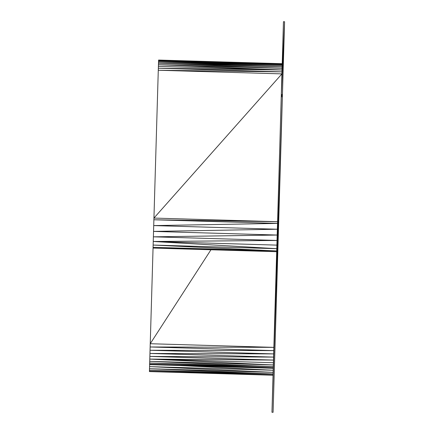 <?xml version="1.0" encoding="UTF-8"?>
<svg xmlns="http://www.w3.org/2000/svg" width="434" height="434" viewBox="0 0 434 434"><rect width="100%" height="100%" fill="white"/><g stroke="black" fill="none" stroke-linecap="round" stroke-linejoin="round"><path stroke-width="0.65" d="M273.588 357.095L149.866 356.439L149.952 353.455L273.588 357.095L149.952 353.455L150.05 350.26L273.68 353.9L149.952 353.455L273.68 353.9L150.05 350.26L150.148 346.972L273.778 350.612L150.05 350.26L273.778 350.612L150.148 346.972L150.24 343.728L273.876 347.363L150.148 346.972L273.876 347.363L150.24 343.728L153.077 247.304L276.686 251.704L153.056 248.069L276.686 251.704L153.077 247.304L276.713 250.939L276.686 251.704L276.713 250.939L153.077 247.304L153.142 245.058L276.713 250.939L153.142 245.058L276.778 248.693L276.713 250.939L276.778 248.693L153.142 245.058L153.544 231.409L277.18 235.044L153.386 236.828L277.18 235.044L277.017 240.463L153.386 236.828L277.017 240.463L153.251 241.483L277.017 240.463L276.881 245.123L153.251 241.483L276.778 248.693L153.251 241.483L276.881 245.123L276.778 248.693L277.18 235.044L153.544 231.409L153.886 219.772L277.521 223.407L153.717 225.588L277.521 223.407L277.348 229.228L153.717 225.588L277.348 229.228L153.544 231.409L277.348 229.228L277.18 235.044L277.521 223.407L153.886 219.772L153.94 218.08L277.57 221.72L153.94 218.08L158.285 70.248L153.94 218.08L281.921 73.883L153.94 218.08L277.57 221.72L153.886 219.772L277.57 221.72L277.521 223.407L281.921 73.883L277.57 221.72L281.921 73.883L158.285 70.248L281.921 73.883L281.981 71.86L158.345 68.225L158.524 62.078L282.16 65.718L282.122 66.912L158.524 62.078L282.122 66.912L158.491 63.272L282.122 66.912L282.084 68.35L158.491 63.272L282.084 68.35L158.448 64.709L282.084 68.35L282.035 70.004L158.448 64.709L282.035 70.004L158.399 66.369L282.035 70.004L158.345 68.225L282.035 70.004L281.981 71.86L158.285 70.248L158.345 68.225L281.981 71.86L281.921 73.883L158.285 70.248L281.981 71.86L282.16 65.718L158.556 61.151L282.187 64.785L282.16 65.718L158.524 62.078L158.556 61.151L282.16 65.718L282.187 64.785L158.573 60.494L158.584 60.131L282.214 63.765L282.203 64.134L158.584 60.131L282.203 64.134L158.573 60.494L282.203 64.134L282.187 64.785L158.556 61.151L158.573 60.494L282.187 64.785L282.214 63.765L158.584 60.055L282.219 63.695L158.584 60.055L282.219 63.695L158.584 60.055L158.524 62.078L158.285 70.248L281.921 73.883L283.456 21.7L282.219 63.695L158.584 60.055L150.24 343.728L210.951 249.772L150.24 343.728L149.627 364.641L273.257 368.276L149.627 364.641L149.676 363.025L273.274 367.782L149.643 364.148L273.257 368.276L149.643 364.148L273.274 367.782L149.676 363.025L273.306 366.659L149.676 363.025L149.725 361.321L273.306 366.659L149.725 361.321L273.355 364.956L149.725 361.321L149.79 359.097L273.355 364.956L149.79 359.097L273.42 362.732L149.79 359.097L149.866 356.439L273.588 357.095L149.952 353.455L150.24 343.728L273.876 347.363L150.24 343.728L153.056 248.069L276.686 251.704L271.966 412.267L276.686 251.704L271.966 412.267L282.371 96.793L281.308 94.569L282.371 96.793L282.436 94.601L281.308 94.569L282.436 94.601L271.966 412.267L273.089 412.3L282.371 96.793L273.089 412.3L271.966 412.267L273.089 412.3L282.371 96.793L281.248 96.755L282.371 96.793L282.436 94.601L281.313 94.449L284.579 21.733L281.313 94.449L282.436 94.601L281.308 94.569L282.436 94.601L281.313 94.449L282.436 94.482L284.579 21.733L282.436 94.601L284.579 21.733L283.456 21.7L284.579 21.733L283.456 21.7L282.219 63.695M273.501 360.079L149.866 356.439L273.501 360.079L149.79 359.097L273.501 360.079L149.866 356.439L149.952 353.455M273.057 375.215L149.421 371.575L149.432 371.233L273.057 375.215L149.421 371.575L273.057 375.215L149.432 371.233L149.421 371.575L149.432 371.233L273.067 374.868L149.432 371.233L149.459 370.273L273.067 374.868L149.459 370.273L149.432 371.233L149.459 370.273L273.094 373.913L149.459 370.273L149.567 366.616L273.138 372.361L149.508 368.721L273.094 373.913L149.508 368.721L149.459 370.273L149.508 368.721L273.138 372.361L149.567 366.616L149.508 368.721L149.567 366.616L273.203 370.251L179.578 365.52L273.203 370.251L149.567 366.616L149.866 356.439M281.248 96.755L282.371 96.793L281.248 96.755M277.814 213.333L276.691 251.677L276.713 250.939L153.077 247.304M277.017 240.463L153.386 236.828M277.18 235.044L153.544 231.409M149.676 363.025L273.306 366.659M149.643 364.148L273.274 367.782M149.725 361.321L273.355 364.956M149.79 359.097L273.42 362.732M150.05 350.26L273.68 353.9M150.148 346.972L273.778 350.612M153.94 218.08L277.57 221.72M277.348 229.228L153.717 225.588M277.521 223.407L153.886 219.772M276.881 245.123L153.251 241.483M153.94 218.025L153.056 248.069M276.778 248.693L153.142 245.058M149.627 364.641L273.257 368.276M158.524 62.078L282.16 65.718L282.122 66.912L158.491 63.272L158.524 62.078M158.584 60.131L282.214 63.765M158.573 60.494L282.203 64.134M158.556 61.151L282.187 64.785M158.448 64.709L282.084 68.35M158.399 66.369L282.035 70.004M158.345 68.225L281.981 71.86M149.508 368.721L273.138 372.361M149.432 371.233L273.067 374.868M149.459 370.273L273.094 373.913M149.567 366.616L273.203 370.251M281.313 94.449L282.436 94.482"/></g></svg>
